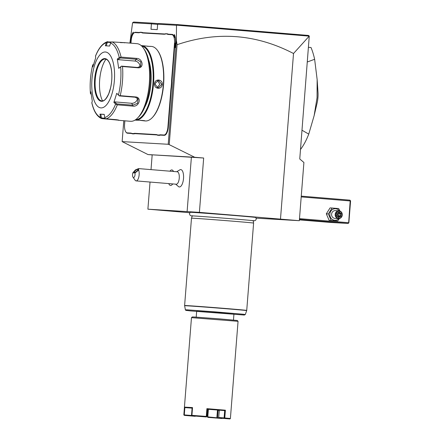 <?xml version="1.0" encoding="UTF-8"?>
<svg xmlns="http://www.w3.org/2000/svg" width="441" height="441" viewBox="0 0 441 441"><rect width="100%" height="100%" fill="white"/><g stroke="black" fill="none" stroke-linecap="round" stroke-linejoin="round"><path stroke-width="0.66" d="M256.193 218.163L299.329 220.693L199.398 212.364L147.9 209.177L189.812 212.733M192.259 216.018L191.162 215.864L189.862 215.026L189.487 213.681L190.17 212.314A32.926 0.298 4.5 0 1 192.926 212.413A32.926 0.298 4.5 0 1 229.59 215.12A32.926 0.298 4.5 0 1 255.819 217.479L256.282 218.94L255.703 220.208L254.286 220.831L253.184 220.809M206.708 213.119L229.254 214.938L206.708 213.119M299.329 220.693L303.91 162.492L299.759 158.975L309.268 36.079L293.519 53.51L280.487 219.072M123.783 120.729L122.14 141.616L148.016 154.57L152.167 154.918M308.915 36.118L176.626 25.165L176.979 24.553L158.732 23.5L157.646 24.2L157.222 29.635L150.993 29.277L151.423 23.842L132.57 22.75L129.897 43.08M176.378 40.528L177.078 44.695L169.212 144.637L168.214 144.279L176.378 40.528L176.499 25.291L157.646 24.2M168.214 144.279L122.14 141.616M130.514 43.135L130.718 40.583A10.126 4.052 94.7 0 1 133.292 32.132L132.741 34.574M133.777 33.147A8.566 3.429 94.7 0 1 133.904 33.014A8.566 3.429 94.7 0 1 135.437 32.276L138.865 32.474A16.047 6.422 -85.3 0 0 140.15 32.237L139.852 32.524A16.356 6.549 94.7 0 1 138.557 32.761L135.128 32.562A8.258 3.302 -85.3 0 0 133.651 33.273A8.258 3.302 -85.3 0 0 131.181 40.605L130.977 43.168M164.394 33.951A16.047 6.422 -85.3 0 0 165.678 33.714L165.381 34.001A16.356 6.549 94.7 0 1 164.085 34.238L164.394 33.951L143.215 32.728A16.047 6.422 -85.3 0 1 141.98 32.342L140.15 32.237M171.637 79.617L172.051 79.645A16.047 6.422 -85.3 0 0 171.924 82.792L171.516 82.792A16.356 6.549 94.7 0 1 171.637 79.617L174.515 43.108A8.258 3.302 -85.3 0 0 171.863 34.685L172.172 34.398L168.738 34.2A16.047 6.422 -85.3 0 1 167.508 33.819L165.678 33.714M172.172 34.398A8.566 3.429 94.7 0 1 174.515 37.452L174.316 34.508A10.126 4.052 94.7 0 1 175.546 43.174L175.193 47.645L174.906 43.345L172.051 79.645M160.535 134.803L160.794 135.139A16.047 6.422 -85.3 0 0 159.515 135.376L159.24 135.045A16.356 6.549 94.7 0 1 160.535 134.803L163.964 135.001A8.258 3.302 -85.3 0 0 167.911 126.964L168.324 126.997L171.196 90.488A16.047 6.422 -85.3 0 1 171.566 87.357L171.924 82.792M168.324 126.997A8.566 3.429 94.7 0 1 164.228 135.337L160.794 135.139M135.266 133.662A16.047 6.422 -85.3 0 0 133.987 133.904L133.711 133.568A16.356 6.549 94.7 0 1 135.007 133.331L135.266 133.662L156.45 134.891A16.047 6.422 -85.3 0 1 157.685 135.271L159.515 135.376M124.864 120.817L124.577 124.461A8.258 3.302 -85.3 0 0 125.828 131.931A8.258 3.302 -85.3 0 0 127.234 132.879L127.493 133.215L130.922 133.414A16.047 6.422 -85.3 0 1 132.157 133.794L133.987 133.904M127.493 133.215A8.566 3.429 94.7 0 1 126.038 132.228A8.566 3.429 94.7 0 1 125.933 132.074M131.076 41.912L130.795 43.157M169.212 144.637L194.713 157.272L203.67 158.016L199.398 212.364M177.078 44.695C217.192 31.068 256.006 34.007 293.519 53.51M194.713 157.272L148.016 154.57M203.67 158.016L152.178 154.824L151.015 169.62M191.4 157.09L187.122 211.443M150.034 182.045L147.9 209.177M175.667 184.167L178.743 186.786A8.715 3.489 -85.3 0 0 183.522 178.478A8.715 3.489 -85.3 0 0 180.16 169.664L176.692 171.747M171.836 169.934A7.789 3.12 -85.3 0 1 173.5 171.483A7.789 3.12 -85.3 0 0 173.142 170.827A7.789 3.12 -85.3 0 0 171.847 169.934A7.789 3.12 -85.3 0 0 171.841 169.934L171.836 169.934A7.789 3.12 -85.3 0 0 169.939 171.185M172.646 183.914A7.789 3.12 94.7 0 1 171.984 184.79A7.789 3.12 94.7 0 1 170.562 185.457A7.789 3.12 94.7 0 1 170.557 185.457A7.789 3.12 94.7 0 1 168.749 183.594M172.635 183.914A7.789 3.12 94.7 0 1 170.551 185.457L170.551 185.457M135.001 172.96L138.661 170.121A6.229 2.492 94.7 0 1 139.136 174.829A6.229 2.492 94.7 0 1 136.137 180.898L176.246 184.211A6.229 2.492 94.7 0 0 179.25 178.147A6.229 2.492 -85.3 0 0 177.276 171.792L138.584 168.594L135.365 169.934L132.846 172.833A3.115 1.246 -85.3 0 0 133.028 177.199A3.115 1.246 -85.3 0 0 134.544 176.632A3.115 1.246 -85.3 0 0 135.001 172.96L132.846 172.833M136.137 180.898A6.229 2.492 94.7 0 1 135.1 180.182L133.028 177.199M138.661 170.121L138.584 168.594M137.746 169.344A2.337 0.645 142.1 0 1 137.956 169.432A2.337 0.645 142.1 0 1 136.782 171.152A2.337 0.645 142.1 0 1 134.472 172.392A2.337 0.645 142.1 0 1 134.268 172.304A2.337 0.645 142.1 0 1 135.437 170.584A2.337 0.645 142.1 0 1 137.746 169.344M176.979 24.553L308.529 35.445L309.268 36.079M132.57 22.75L133.64 22.05L151.886 23.103L151.423 23.842L157.635 24.354M151.886 23.103L158.501 23.654M302.019 130.233L308.75 134.114A62.308 24.939 94.7 0 1 300.508 149.46M308.546 47.314L311.015 47.518A62.308 24.939 94.7 0 1 314.637 59.281L307.394 61.961M314.637 59.281L317.145 79.551L317.051 97.698L314.141 115.641L308.75 134.114M317.145 79.551L317.989 92.252A15.54 6.218 94.7 0 1 317.09 103.1L314.141 115.641M141.98 32.342L139.852 32.524M164.085 34.238L142.901 33.014A16.356 6.549 94.7 0 1 141.66 32.628M167.508 33.819L165.381 34.001M171.863 34.685L168.429 34.486A16.356 6.549 94.7 0 1 167.183 34.106M175.424 44.668L175.535 43.185A9.035 3.616 -85.3 0 0 174.868 36.427L174.515 37.452M175.419 44.668L174.906 43.345M171.566 87.357L171.158 87.296L171.516 82.792M167.911 126.964L170.788 90.455A16.356 6.549 94.7 0 1 171.158 87.296M157.685 135.271L157.437 134.94L159.24 135.045M135.007 133.331L156.191 134.555A16.356 6.549 94.7 0 1 157.437 134.94M132.157 133.794L131.909 133.463L133.711 133.568M127.234 132.879L130.663 133.077A16.356 6.549 94.7 0 1 131.909 133.463M145.177 120.933A37.386 14.966 -85.3 0 0 145.326 120.95A37.386 14.966 -85.3 0 0 145.475 120.961A37.386 14.966 -85.3 0 0 152.151 117.747L152.531 117.356A36.917 14.779 -85.3 0 0 163.561 84.942A36.917 14.779 -85.3 0 0 158.005 51.156A36.917 14.779 -85.3 0 0 157.85 50.936M135.051 120.079A37.386 14.966 -85.3 0 0 135.508 120.134L136.727 120.233C138.717 120.084 146.836 120.751 144.405 120.873L139.676 120.288M147.322 46.277L150.624 46.388M135.508 120.134A37.386 14.966 -85.3 0 0 135.657 120.145A37.386 14.966 -85.3 0 0 153.518 83.928A37.386 14.966 -85.3 0 0 141.671 45.616A37.386 14.966 -85.3 0 0 141.522 45.61A37.386 14.966 -85.3 0 0 141.208 45.599M144.764 120.828L144.251 120.669M150.166 46.437L142.592 45.699M152.151 117.747A37.386 14.966 -85.3 0 0 163.319 84.92A37.386 14.966 -85.3 0 0 157.691 50.709A37.386 14.966 -85.3 0 0 151.489 46.432L150.409 46.338M162.282 84.463C161.963 89.942 153.843 89.258 154.598 83.829C154.708 78.338 162.828 79.027 162.282 84.463L161.875 84.435L157.999 88.024L154.763 83.845L158.446 80.245L161.875 84.435M135.69 119.654A36.917 14.779 -85.3 0 0 152.889 84.06A36.917 14.779 -85.3 0 0 141.77 46.123M148.683 60.004A31.934 12.783 94.7 0 1 144.786 107.097M120.354 42.617L124.577 42.645L112.102 41.934A38.946 15.589 94.7 0 1 121.082 57.098L136.528 58.372C142.873 58.355 144.356 68.476 137.945 67.793L122.499 66.514A38.946 15.589 94.7 0 1 120.206 95.669L135.652 96.948C142.085 97.318 139.031 107.18 132.769 106.116L117.323 104.842A38.946 15.589 94.7 0 1 106.049 118.833L115.807 119.638C118.596 119.996 119.478 120.211 118.464 120.288L130.547 121.292A38.946 15.589 -85.3 0 0 130.701 121.297A38.946 15.589 -85.3 0 0 137.653 117.951L138.921 116.65A37.386 14.966 -85.3 0 0 150.089 83.829A37.386 14.966 -85.3 0 0 144.461 49.618A37.386 14.966 -85.3 0 0 143.942 48.907M118.916 120.217L101.75 118.585L101.011 118.21L101.75 118.585M107.802 41.686L107.014 41.928L111.496 41.989M106.198 45.858L107.384 42.264L107.014 41.928L106.364 42.727A37.788 15.126 -85.3 0 0 95.493 56.216L95.625 56.068M107.384 42.264L110.79 42.545M124.384 42.821L125.018 42.733M137.653 117.951A38.946 15.589 -85.3 0 0 149.29 83.762A38.946 15.589 -85.3 0 0 143.424 48.124A38.946 15.589 -85.3 0 0 136.964 43.665L124.715 42.656M106.049 118.833L105.03 118.442L104.743 117.565A37.788 15.126 -85.3 0 0 115.608 104.07L117.323 104.842M104.925 118.221L101.424 117.929L101.011 118.21L100.493 117.317L99.975 114.125L102.003 114.236L104.23 114.368L104.743 117.565M91.943 102.885L91.838 102.698A37.788 15.126 -85.3 0 0 100.493 117.317M91.177 94.286L90.422 93.547C89.694 83.988 90.438 74.518 92.66 65.13L92.643 65.279A37.788 15.126 -85.3 0 0 90.433 93.393L90.885 91.822L92.285 101.132L91.838 102.698M93.415 64.827L93.371 64.507L92.935 64.629L92.643 65.279L92.847 66.845L95.697 57.782L95.493 56.216M121.082 57.098L119.268 57.595A37.788 15.126 -85.3 0 0 110.614 42.97L109.605 46.04L105.355 45.798L106.364 42.727M105.366 51.994A28.042 11.223 -85.3 0 0 91.96 79.297A28.042 11.223 -85.3 0 0 100.967 107.902A28.042 11.223 -85.3 0 0 114.373 80.598A28.042 11.223 -85.3 0 0 105.366 51.994M110.614 42.97L111.033 42.16L112.102 41.934M120.206 95.669L119.114 95.741L118.458 95.013A37.788 15.126 -85.3 0 0 120.674 66.9L118.701 68.344L117.295 59.033L117.973 59.645L120.283 57.958L120.106 57.479M120.283 57.958L136.385 59.292L140.734 61.845L140.718 66.211L137.614 67.467L121.512 66.133L122.499 66.514M120.674 66.9L121.429 66.277M115.608 104.07L113.883 102.384L116.733 93.316L119.114 95.741M119.169 95.901L135.271 97.235L138.105 98.938L137.493 103.326L132.769 105.195L116.667 103.861L116.418 104.302M113.883 102.384L114.649 101.877L131.639 103.282A4.675 3.732 -30.6 0 0 137.3 98.018M116.667 103.861L114.649 101.877M117.295 59.033L119.268 57.595M116.733 93.316L118.458 95.013M101.424 117.929L100.824 114.186L104.247 114.467M99.975 114.125L100.824 114.186M105.322 59.028A21.03 8.418 -85.3 0 0 105.305 59.022A21.03 8.418 -85.3 0 0 103.216 59.535A21.03 8.418 -85.3 0 0 95.267 79.297A21.03 8.418 -85.3 0 0 99.864 100.096A21.03 8.418 -85.3 0 0 101.854 100.939M102.56 100.901A24.768 9.911 94.7 0 1 106.011 59.177M117.973 59.645L134.963 61.051A4.675 3.688 -141.1 0 1 139.764 67.015M121.512 66.133L118.701 68.344M91.028 94.275L91.133 93.922M156.99 87.798L159.818 84.314L157.42 80.356M299.428 219.431L348.098 223.455L330.039 222.413L299.389 219.877M336.224 222.699L307.956 220.417L336.224 222.699M348.098 223.455L348.87 222.738L350.578 200.997L349.928 200.159L301.258 196.135M301.197 196.906L350.182 200.958L348.638 223.107M348.467 222.694L299.489 218.648M350.182 200.958L350.408 200.589M339.906 211.019L338.694 208.549L330.089 207.887L326.312 213.824L329.107 220.307L337.718 220.969L339.432 218.516M329.107 220.307L337.718 220.969M326.312 213.824L328.352 213.94L331.147 220.428M332.123 208.003L328.352 213.94M339.311 210.859A5.794 5.309 93.3 0 0 333.617 208.968A5.794 5.309 93.3 0 0 329.857 214.061A5.794 5.309 93.3 0 0 332.883 219.761A5.794 5.309 93.3 0 0 338.864 218.593M338.953 210.82L335.369 210.611A3.892 3.567 93.3 0 0 331.588 214.205A3.892 3.567 93.3 0 0 334.923 218.389L338.501 218.593A3.892 3.567 -86.7 0 1 335.171 214.414A3.892 3.567 93.3 0 1 338.953 210.82A3.892 3.567 93.3 0 1 342.282 214.999A3.892 3.567 -86.7 0 1 338.501 218.593M342.084 214.982A3.506 3.214 -86.7 0 1 338.605 218.207A3.506 3.214 -86.7 0 1 335.684 214.453A3.506 3.214 93.3 0 1 339.157 211.222A3.506 3.214 93.3 0 1 342.084 214.982M340.959 216.272L340.452 216.002L340.634 213.709L338.914 212.419L337.029 213.389L336.847 215.726L338.545 217L340.452 216.002L338.931 215.914L336.863 214.596L339.112 213.62L341.174 213.521L339.101 211.961L338.903 212.413L339.101 211.961L336.808 213.157L336.588 215.914L336.814 215.704L336.588 215.914L338.666 217.468L338.545 217L338.666 217.468L340.959 216.272L341.174 213.521M336.808 213.157L336.588 215.914M338.082 212.849L339.112 213.62L338.931 215.914L337.861 216.476M194.09 218.289A31.157 0.281 -175.5 0 0 191.488 218.196A31.157 0.281 -175.5 0 0 191.482 218.201L184.614 305.525A31.157 0.281 4.5 0 1 187.216 305.619A31.157 0.281 4.5 0 1 222.044 308.193A31.157 0.281 4.5 0 1 246.728 310.414L253.603 223.085A31.157 0.281 -175.5 0 0 228.879 220.864A31.157 0.281 -175.5 0 0 194.09 218.289M190.479 310.916L185.793 310.354L185.374 309.797L187.645 309.869L215.362 311.881L243.057 314.229L245.306 314.516L244.303 315.045L190.473 310.916M196.19 317.244L196.664 311.263L219.122 312.862L233.934 314.196L233.46 320.177M191.471 317.652L192.309 316.936L194.2 317.002L219.348 318.865L237.341 320.48L238.057 321.318L191.471 317.652L184.432 407.098L184.862 407.605L184.294 414.904L183.836 414.871L184.443 407.115M184.448 407.109L192.535 407.578L191.923 415.339L206.289 416.42L206.901 408.653L225.39 410.185L224.778 417.947L230.395 418.52L238.057 321.318M191.923 415.339L192.535 407.578M192.452 408.041L184.862 407.605L192.447 408.168M206.267 416.888L192.193 415.83L206.377 416.966L206.289 416.42M191.885 415.576L192.193 415.83M206.901 408.653L207.342 409.165L206.509 416.679M206.377 416.966L206.879 416.536L207.342 409.165L224.69 410.599L225.39 410.185M224.778 417.947L224.111 417.897L224.69 410.599L207.452 409.237M229.893 418.95L219.006 418.007L229.893 418.95L230.395 418.52M219.249 410.406L218.108 410.323L219.243 410.422M219.309 410.213L218.692 417.743L217.181 417.825L207.794 416.888L208.389 409.309M217.49 409.805L218.102 410.317L217.523 417.621M217.143 418.062L207.777 417.362L221.961 418.492L217.181 417.825M222.308 418.288L221.961 418.492M207.915 409.623L207.43 409.584M184.261 415.372L195.148 416.315L184.046 415.124M191.989 415.51L191.515 415.472L192.089 408.168M191.515 415.472L184.294 414.904M224.111 417.897L218.73 417.517M219.26 410.213L218.686 417.517L219.006 418.007M217.468 410.058L216.878 417.572M207.794 416.888L207.777 417.362M207.557 417.098L207.92 409.557L208.406 409.121M207.435 409.518L207.926 409.557M195.148 416.315L195.501 416.1M130.718 40.583L131.175 40.616M135.128 32.562L135.437 32.276M138.557 32.761L138.865 32.474M142.901 33.014L143.215 32.728M168.429 34.486L168.738 34.2M174.515 43.108L175.546 43.185M170.788 90.455L171.196 90.488M163.964 135.001L164.228 135.337M156.191 134.555L156.45 134.891M130.663 133.077L130.922 133.414M118.464 120.288L118.221 119.98M136.528 58.372L136.385 59.292L134.963 61.051M137.945 67.793L137.614 67.467M135.652 96.948L135.271 97.235M132.769 106.116L132.769 105.195L131.639 103.282M101.485 101.298A21.422 8.572 -85.3 0 0 111.727 80.444A21.422 8.572 -85.3 0 0 104.848 58.598A21.422 8.572 -85.3 0 0 94.606 79.452A21.422 8.572 -85.3 0 0 101.485 101.298M101.865 100.939C103.282 100.686 104.975 101.491 108.773 93.619L110.542 87.968C111.86 82.114 112.185 76.343 111.512 70.654C110.371 63.328 108.282 59.452 105.256 59.017A21.03 8.418 -85.3 0 0 105.173 59.011A21.03 8.418 -85.3 0 0 95.124 79.386A21.03 8.418 -85.3 0 0 101.788 100.934A21.03 8.418 -85.3 0 0 101.86 100.939L101.788 100.934M246.728 310.414L246.69 310.613A31.129 0.281 -175.5 0 0 215.677 307.89A31.129 0.281 -175.5 0 0 184.625 305.729L184.614 305.525M173.605 171.488L173.142 170.827M172.822 183.93L171.984 184.79M126.038 132.228L125.828 131.931M144.246 120.862L145.326 120.95M141.671 45.616L142.752 45.71M107.378 41.719C102.61 43.317 98.652 48.102 95.499 56.084M91.822 102.841C93.69 111.121 96.877 116.341 101.38 118.497M143.424 48.124L144.461 49.618M157.691 50.709L158.005 51.156M336.836 215.71L338.578 217.016M338.936 212.402L337.018 213.405M253.757 220.754L253.762 220.754C254.099 220.528 204.905 216.548 194.034 215.974L191.697 215.87M192.37 215.699L191.488 218.196M253.117 220.478L253.603 223.085M246.69 310.613L245.306 314.516M184.625 305.729L185.374 309.797"/></g></svg>
